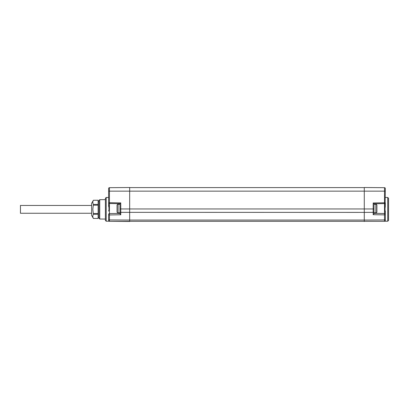 <?xml version="1.0" encoding="UTF-8"?>
<svg xmlns="http://www.w3.org/2000/svg" width="409" height="409" viewBox="0 0 409 409"><rect width="100%" height="100%" fill="white"/><g stroke="black" fill="none" stroke-linecap="round" stroke-linejoin="round"><path stroke-width="0.61" d="M385.314 188.498A0.808 0.808 0 0 0 384.511 187.685A0.808 0.808 0 0 1 385.314 188.498L385.053 209.418M385.314 191.151L364.281 191.151L364.281 187.511L384.511 187.685L384.511 202.777L385.314 202.777L385.242 207.271M385.027 209.28L385.314 214.311A0.808 0.808 0 0 0 384.521 213.503L373.99 213.319L384.521 213.503L384.521 203.59L373.99 203.774L384.521 203.59A0.808 0.808 0 0 0 385.314 202.777A0.808 0.808 0 0 1 384.521 203.59L384.511 202.777L373.187 202.976L373.99 203.774L384.521 203.59M385.314 214.311L385.314 219.372A0.808 0.573 180 0 1 384.511 219.945L384.521 213.503A0.808 0.808 0 0 1 385.314 214.311A0.808 0.573 180 0 1 384.511 214.883L373.187 214.684L373.99 213.559L373.99 212.833L375.871 212.833A1.028 1.028 0 0 0 376.899 211.806L376.899 209.878M385.314 219.372L385.304 220.64M385.314 211.008L385.314 220.502C384.767 221.52 384.767 221.52 385.314 220.502C384.767 221.52 384.767 221.52 385.314 220.502A0.808 0.808 0 0 1 384.511 221.315L109.433 221.315L129.668 221.489L129.668 220.068L109.433 219.945L109.428 213.585A0.808 0.808 0 0 0 108.63 214.393L108.63 220.502C109.177 221.52 109.177 221.52 108.63 220.502C109.177 221.52 109.177 221.52 108.63 220.502L108.63 214.393A0.808 0.808 0 0 1 109.428 213.585L119.96 213.401L109.428 213.585L109.428 203.508L119.96 203.692L109.428 203.508A0.808 0.808 0 0 1 108.63 202.7L108.63 188.498A0.808 0.808 0 0 1 109.433 187.685L129.668 187.511L129.668 220.068L364.281 220.068L364.281 212.394L120.762 212.337L120.762 202.895L119.96 203.692L119.96 208.963L364.281 208.963L364.281 191.151L109.433 191.151L109.433 187.685A0.808 0.808 0 0 0 108.63 188.498M387.742 221.223L388.55 220.41L388.55 198.299L387.742 197.481L387.742 221.223L384.869 221.228M108.63 211.151L109.019 209.352L108.63 202.7L109.433 202.7L109.428 203.508M106.207 197.481L105.394 198.299L105.394 220.41L106.207 221.223L106.207 197.481L108.63 197.46M108.636 220.574L108.63 220.502A0.808 0.808 0 0 0 109.433 221.315L109.433 219.945A0.808 0.573 0 0 1 108.63 219.372M109.039 221.208L106.207 221.223M108.63 206.448L108.63 202.7M108.63 214.393A0.808 0.573 180 0 0 109.433 214.965L120.762 214.766L119.96 213.641L119.96 211.765L119.96 213.401M373.99 213.559L373.99 211.765A0.808 0.573 180 0 1 373.187 212.337L364.281 212.394L364.281 208.963L373.187 208.963L373.187 214.684M373.99 203.774L373.99 211.765M373.187 202.976L373.187 208.963L373.99 208.963L373.99 212.833M384.511 221.315A0.808 0.808 0 0 0 385.314 220.502A0.808 0.808 0 0 1 384.511 221.315L384.511 219.945L364.281 220.068L364.281 221.489M120.762 214.766L120.762 212.337A0.808 0.573 0 0 1 119.96 211.765L119.96 208.963M119.96 212.833L118.073 212.833L118.073 204.26L119.96 204.26M118.073 204.26A1.028 1.028 0 0 0 117.046 205.282L117.046 211.806A1.028 1.028 0 0 0 118.073 212.833M373.99 204.26L375.871 204.26L375.871 212.833M376.899 207.215L376.899 205.282A1.028 1.028 0 0 0 375.871 204.26M376.899 205.282L376.899 211.806M376.899 209.071L376.899 208.023M99.735 199.694L98.922 200.512L98.922 218.196L99.735 219.014L99.735 199.694L105.394 199.648M98.114 217.445L98.922 217.445M98.114 201.264L98.922 201.264M98.114 218.457L98.114 200.252L93.395 200.252C92.618 201.652 92.618 203.043 93.395 204.434L92.812 209.352L93.395 214.275C92.618 215.666 92.618 217.056 93.395 218.447L98.114 218.447L93.395 218.457L91.642 215.42L91.642 203.288L93.395 200.252L98.114 200.252M98.114 204.434L93.395 204.434M98.114 205.185L93.395 205.185M98.114 213.524L93.395 213.524M98.114 214.275L93.395 214.275M91.642 205.451L20.45 205.451L20.45 213.258L91.642 213.258M108.63 220.502A0.808 0.808 0 0 0 109.433 221.315M108.63 191.151L109.433 191.151L109.433 202.7L120.762 202.895M364.281 187.598L129.668 187.598L364.281 187.593M387.742 197.481L385.314 197.46M99.735 219.014L105.394 219.06"/></g></svg>
